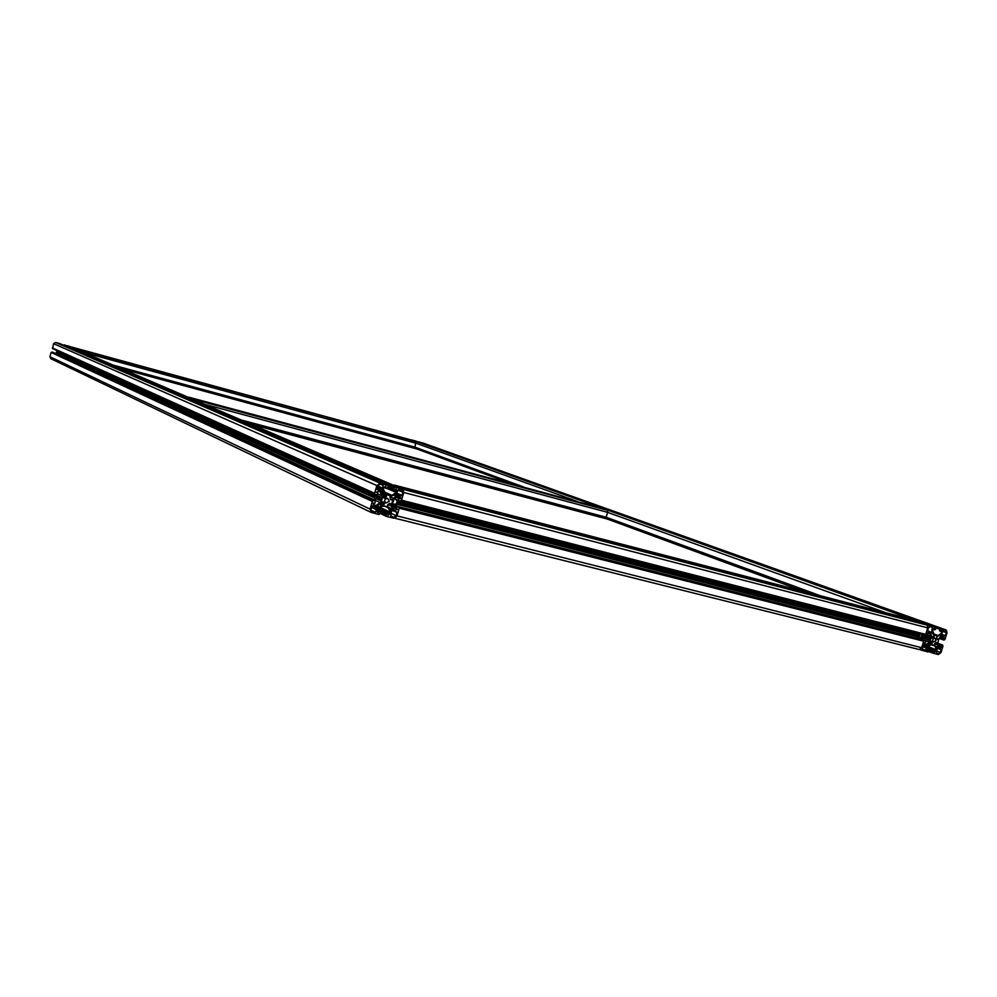 <?xml version="1.0" encoding="UTF-8"?>
<svg xmlns="http://www.w3.org/2000/svg" width="997" height="997" viewBox="0 0 997 997"><rect width="100%" height="100%" fill="white"/><g stroke="black" fill="none" stroke-linecap="round" stroke-linejoin="round"><path stroke-width="1.5" d="M251.543 424.423L607.41 519.101L804.542 591.645M808.791 593.203L812.119 594.436M121.983 368.878L416.596 448.887L510.576 483.47M512.919 484.33L515.399 485.24M392.731 500.27L392.045 502.625M391.809 505.778L394.351 498.35M391.622 504.295L393.192 499.422M921.527 639.177L923.646 634.765M920.081 633.855L918.885 637.494M921.976 634.341L920.418 638.765M922.761 634.541L921.128 639.027M606.4 518.839L606.413 518.016M603.609 517.293L603.671 518.104M604.73 517.593L604.656 518.365M605.378 517.767L605.291 518.54M413.705 447.416L413.743 448.114M414.453 447.628L414.366 448.276M415.001 447.728L414.914 448.426M931.834 641.42L930.625 641.258L927.497 644.411L927.771 645.844L932.008 643.726L931.834 641.42L930.837 641.059M416.235 448.787L416.098 448.127M939.274 648.075L937.629 644.137L938.526 639.85L939.348 638.466L943 639.787M939.959 648.324L941.679 646.928L940.607 646.48L940.894 645.246L942.526 644.984L942.963 646.093L940.994 652.574L938.314 654.555L933.03 653.172L933.192 650.941L934.75 650.68L934.6 652.3L936.457 649.782L934.974 646.093L932.968 644.86L930.55 644.972L927.185 647.439L926.961 650.281L928.182 649.022L929.329 649.969L927.945 651.963L922.225 650.368L921.664 647.714L919.172 649.533L395.198 518.303M606.425 518.128L606.587 518.889M932.619 638.13L934.314 636.161L932.058 632.385L930.837 633.431L931.809 637.906L932.619 638.13L931.746 637.818M937.006 642.878L937.903 647.041L936.682 648.1L934.426 644.336L935.884 642.454L937.006 642.878L935.884 642.454M924.618 644.361L926.026 644.536L929.378 642.043L930.575 639.488L923.434 636.846M923.621 636.697L930.575 639.488M923.546 636.472L930.774 639.339M923.683 635.226L931.036 637.943L931.111 636.36L928.755 632.135L927.073 633.382L928.145 634.154L927.135 635.737L925.727 634.366L924.792 635.064L400.856 501.105M936.906 639.077L936.731 636.784L940.956 634.678L941.23 636.098L938.115 639.251L936.906 639.077M935.012 638.155C932.818 638.616 932.207 639.924 933.192 642.068L936.009 640.672L935.012 638.155M928.294 627.998L927.546 631.001L930.637 632.41L931.746 631.288L932.345 627.188L930.176 626.615L928.294 627.998M411.412 439.914L415.45 440.948M418.59 442.07L422.79 442.967M941.467 636.747L944.446 637.831L943.349 635.887L939.348 638.466L944.034 640.049L945.031 639.314L947.013 632.833L946.489 630.216L940.794 628.559L939.411 630.54L940.545 631.5L941.779 630.266L941.542 633.083L938.189 635.538L934.139 634.84L935.684 635.413M944.446 637.831L943.112 637.993L942.913 639.725M934.089 634.802L935.984 635.488M415.388 440.923L935.485 627.188L935.547 629.543L933.99 629.792L934.139 628.172L932.32 629.892L934.139 634.84M935.485 627.188L930.4 625.867L927.709 627.848L925.727 634.366L401.554 500.182L403.773 492.506L402.638 489.191L394.912 487.072L393.167 489.377L394.8 490.586L395.435 488.979L396.258 489.066L396.98 491.147L396.283 492.53L391.871 495.31L388.556 495.322L385.702 493.727L383.371 489.203L383.521 487.67L385.901 486.312M926.736 645.196L923.06 645.196L922.25 647.863L923.072 649.944L925.503 650.218L927.173 646.268L926.437 645.084M945.293 635.588L946.427 632.684L945.617 630.603L943.212 630.316L941.554 634.254L942.04 635.425L945.293 635.588L941.542 634.229M938.426 648.112L937.13 648.773L936.47 653.297L938.538 653.82L940.42 652.424L941.156 649.446L938.165 648.025M931.036 637.943L930.687 639.114M925.366 644.635L924.244 642.691L925.428 642.654L925.926 641.445L924.655 640.448L923.646 641.196L921.664 647.714L397.018 515.898L399.236 508.221L398.8 506.987L396.332 507.099L396.033 508.582L397.479 509.355L394.413 510.476L391.759 505.604L391.734 503.722L393.69 498.899L398.09 496.082L399.922 496.307L400.644 498.388L398.812 498.5L398.725 500.619L400.233 501.03L401.554 500.182L403.847 489.564L399.809 487.982M58.985 352.552L172.169 404.047L172.456 402.913L59.035 351.58L58.536 353.387L171.808 405.206L171.796 405.904L172.618 405.58L374.685 498.051L375.682 494.749M374.685 498.051L374.76 498.911L376.255 498.762L377.09 495.011M376.293 498.712L375.645 499.285M383.583 502.077L381.913 501.803L377.838 505.454L378.362 507.199L384.007 504.843L384.256 503.398L382.698 501.665M55.608 353.549L56.48 352.44L58.536 353.387M58.038 353.15L58.536 351.355L56.979 350.657L56.767 351.43L58.262 352.103M377.003 497.042L381.963 499.509L380.256 502.687L375.819 505.516L373.975 505.305L373.227 503.211L375.084 503.086L375.159 500.968L373.626 500.544L372.292 501.391L370.074 509.131L371.27 512.47L379.047 514.527L380.792 512.209L379.147 511.012L378.499 512.62L377.689 512.545L376.953 510.464L377.651 509.068L382.088 506.277L385.403 506.252L388.257 507.834L390.575 512.321L390.425 513.841L388.057 515.212M377.178 495.571L382.225 497.852L381.814 499.235M382.225 497.852L382.187 495.958L379.508 491.047L376.405 492.169L377.875 492.942L377.576 494.437L375.071 494.549L374.635 493.291L376.854 485.564L380.418 483.308L387.771 485.265L388.207 486.511L386.898 488.542L385.665 488.218L385.951 486.337M377.14 497.316L381.963 499.509M375.607 494.848L173.266 403.274L173.104 404.321L374.984 496.132M375.022 494.524L52.642 348.651L53.551 343.641L55.633 342.457L59.92 343.629L387.521 485.153L59.92 343.629M63.634 345.236L68.656 346.021L401.953 488.891M50.922 358.746L49.912 356.727L51.109 352.44L52.829 352.265M56.48 352.44L56.767 351.43M388.282 513.318L378.237 508.595L388.257 513.305L388.007 515.2M388.244 513.293L386.188 513.567L386.45 516.384L393.503 518.141L397.018 515.898L399.236 508.221L399.261 507.112L398.264 506.738M385.739 493.789L388.818 495.16M385.839 493.901L388.419 495.048M389.952 496.743L390.375 499.509L391.622 500.008L396.096 496.145L395.572 494.4L389.952 496.743L393.192 498.213M390.6 510.078L387.372 505.691L389.229 503.51L390.562 503.672M389.378 503.423L390.65 503.697M390.799 504.071L392.344 509.118L391.136 510.327M376.878 497.491L381.689 499.684M56.854 351.58L58.349 352.253M56.692 351.667L58.187 352.352M173.104 404.321L172.406 405.804M173.004 404.645L374.86 496.568M171.808 405.206L172.169 404.047M58.823 352.639L171.97 404.171M58.885 352.39L172.057 403.847M383.147 497.503L384.73 498.064L386.587 495.883L382.798 491.209L381.589 492.418L383.147 497.503M377.676 485.763L376.903 489.353L380.879 491.197L382.524 490.374L383.16 484.991L380.156 484.193L377.676 485.763M377.427 508.146L376.741 506.214L372.242 505.878L370.884 509.33L371.719 511.673L375.109 512.595L377.427 508.146L373.015 506.077M389.266 501.366L387.696 498.301C384.593 498.861 383.932 500.444 385.689 503.036L389.266 501.366M401.629 495.733L402.975 492.306L402.177 489.976L398.376 489.303L396.395 493.939L397.18 495.384L401.629 495.733L396.482 493.478M393.154 510.427L391.422 511.162L390.787 516.508L393.753 517.269L396.22 515.698L396.98 512.134L392.855 510.29M173.204 404.52L375.121 496.394M188.819 397.529L602.313 508.607M192.271 399.012L607.335 510.19L607.759 512.396L605.752 517.867L246.134 422.105M602.849 517.892L603.11 517.169M71.672 347.317L412.845 440.562M73.778 348.215L416.073 441.584L414.74 447.703L117.31 366.884M412.845 447.865L413.07 447.242M398.513 506.65L922.412 639.7L923.646 641.196L921.664 647.714M397.242 486.872L393.927 485.003L912.953 619.798L917.838 621.978M400.271 487.732L922.175 623.1L927.397 625.244L927.709 627.848L925.727 634.366M918.86 638.803L920.044 633.843M395.622 505.541L395.734 504.158L394.351 504.956M397.155 499.908L396.258 500.108L397.018 500.282M918.972 637.183L396.283 504.158L396.021 505.716M396.283 504.158L397.529 500.083M400.682 501.03L401.554 500.182M393.927 485.003L393.217 485.153M394.762 518.141L397.018 515.898M919.433 635.637L396.806 502.351M919.246 635.774L396.656 502.525M919.321 636.011L396.681 502.787M938.127 645.782L941.629 647.09M930.351 641.794L932.27 642.517M416.235 448.6L512.308 483.931M514.664 484.804L517.144 485.713M606.575 518.602L806.673 592.193M810.922 593.763L814.262 594.985M931.734 637.631L932.868 638.043M931.796 636.572L933.84 637.32M934.663 643.576L937.03 644.461M922.91 637.955L930.213 640.66M921.166 638.99L929.378 642.043M927.833 635.164L931.111 636.36M936.931 639.139L937.791 639.451M936.844 638.79L938.115 639.251M927.459 630.802L929.366 631.487M941.305 636.859L944.408 637.98M941.131 636.983L944.234 638.105M941.031 637.046L943.274 637.868M940.869 637.17L943.112 637.993M939.859 638.005L942.776 639.065M422.603 442.905L945.841 629.867M419.089 441.933L940.794 628.559M935.984 627.936L939.785 629.294M933.441 633.805L938.189 635.538M933.952 634.653L936.893 635.725M411.848 439.951L930.4 625.867M83.76 352.502L416.272 443.304L577.325 501.416M204.734 404.346L607.759 512.396L886.009 612.806M890.446 614.401L893.923 615.66M113.284 365.151L415.138 447.229L523.475 486.935M241.237 419.999L606.313 517.306L820.381 595.757M824.656 597.328L828.021 598.561M414.839 447.69L516.845 485.153M605.902 517.867L812.243 593.639M816.506 595.209L819.858 596.443M925.066 635.077L926.063 635.45M940.034 635.164L941.38 635.662M939.56 635.488L941.23 636.098M924.157 645.134L927.173 646.268M941.629 634.441L943.573 635.139M923.06 645.184L927.06 646.679M922.985 645.42L926.861 646.879M922.611 646.654L926.176 648M922.2 648.96L925.503 650.218M922.375 649.408L925.166 650.468M941.878 635.077L942.526 635.301M942.888 631.413L946.427 632.684M937.703 648.349L939.099 648.873M937.604 648.424L941.218 649.77M936.881 651.103L940.42 652.424M936.32 652.973L938.538 653.82M928.269 632.135L929.64 632.634M931.759 636.26L934.039 637.095M936.183 646.903L937.766 647.489M935.884 646.293L937.903 647.041M930.201 642.018L932.295 642.803M929.503 642.791L932.008 643.726M929.229 643.053L931.709 643.975M928.568 643.613L930.388 644.286M924.269 643.875L926.026 644.536M918.81 638.167L925.627 640.697M918.81 638.279L924.655 640.448M919.969 649.583L922.512 650.555M926.699 648.349L929.03 649.234M926.662 648.449L928.182 649.022M926.612 648.611L928.02 649.147M926.761 650.044L927.646 650.38M931.335 644.735L934.974 646.093M928.095 646.642L936.457 649.782M927.447 647.203L936.42 650.567M927.06 647.576L936.27 651.053M926.948 647.738L934.712 650.655M926.898 647.826L933.865 650.443M929.316 649.483L933.192 650.941M929.092 650.767L932.818 652.175M928.768 651.589L933.13 653.247M937.579 643.152L942.526 644.984M937.566 643.264L941.567 644.747M937.604 644.025L940.894 645.246M937.978 645.358L940.57 646.318M938.04 645.533L941.679 646.928M377.713 493.939L382.187 495.958M378.337 490.711L379.894 491.409M374.81 499.061L375.433 499.347M381.701 502.226L384.256 503.398M376.255 498.762L381.29 501.067M55.894 353.324L380.256 502.687M373.214 504.308L375.819 505.516M373.588 504.993L374.922 505.616M52.704 352.215L374.984 500.893M51.894 351.991L373.626 500.544M51.109 352.44L372.292 501.391M49.912 356.727L370.074 509.131M377.14 509.803L380.331 511.311M377.078 510.028L379.147 511.012M377.016 510.252L378.922 511.149M377.115 511.96L378.499 512.62M377.439 512.358L378.287 512.757M385.166 506.401L388.257 507.834M379.994 507.386L390.575 512.321M379.159 507.922L390.587 513.281M378.623 508.308L390.425 513.841M378.037 508.757L387.073 513.006M377.352 509.405L386.188 513.567M380.68 512.62L385.764 515.025M386.2 516.284L380.418 513.53L386.113 516.222M398.601 506.887L392.843 504.27L398.551 506.875M392.731 504.494L397.217 506.538M392.257 505.23L396.332 507.099M392.133 506.626L395.959 508.383M396.033 508.582L392.22 506.837L396.021 508.582M396.569 508.732L397.529 509.168M392.27 506.962L397.479 509.355M394.102 510.215L395.273 510.751M396.843 496.705L400.644 498.388M396.644 496.818L400.595 498.562M396.42 496.955L400.37 498.712M396.17 497.092L399.037 498.363M395.959 497.241L398.812 498.5M394.351 498.65L398.713 500.606L394.351 498.662M68.656 346.021L401.941 488.891M64.394 344.85L394.912 487.072M388.045 485.514L393.591 487.907M388.02 487.147L393.167 489.377M387.845 487.77L396.818 491.72M395.061 490.312L396.98 491.147M387.172 488.555L396.283 492.53M384.68 492.132L391.871 495.31M385.49 493.44L390.101 495.484M386.375 494.387L387.148 494.724M385.278 486.224L386.026 486.548M383.72 487.197L385.602 488.019M383.646 487.334L385.665 488.218L383.646 487.334M55.633 342.457L380.418 483.308M53.551 343.641L376.854 485.564M52.355 347.941L374.635 493.291M394.538 494.861L396.258 495.621M393.965 495.21L396.096 496.145M390.176 498.936L392.045 499.771M387.733 504.494L390.961 505.965M377.838 492.929L376.38 492.281L377.826 492.929M389.777 508.52L392.207 509.641M389.241 507.685L392.344 509.118M383.172 497.366L384.73 498.064M383.085 495.92L386.026 497.241M383.147 497.59L384.406 498.164M375.196 506.563L377.539 507.66M381.053 484.43L383.297 485.402M377.639 485.888L382.536 488.044M377.252 487.221L382.574 489.577M377.178 487.471L382.686 489.888M377.04 487.957L382.524 490.374M396.357 493.851L399.236 495.11M392.644 510.377L393.341 510.701M395.273 511.698L397.13 512.558M391.41 513.443L396.22 515.698M390.712 515.835L393.753 517.269M396.843 494.836L397.803 495.26M398.115 490.2L402.975 492.306M396.843 493.166L402.065 495.447M371.968 505.94L377.153 508.37M371.445 507.386L376.305 509.679M370.797 510.053L375.545 512.308M370.884 510.576L375.109 512.595M371.557 511.561L372.193 511.86M390.363 499.435L391.622 500.008M379.483 504.37L381.801 505.442M380.418 503.659L383.608 505.13M380.779 503.36L384.007 504.843M381.552 502.476L384.319 503.747M382.96 495.484L386.275 496.98M382.374 493.989L386.587 495.883M381.851 492.904L385.016 494.313M602.113 508.308L188.732 397.167M607.335 510.19L192.035 398.588M602.886 517.742L250.496 423.974M412.733 440.387L71.634 347.043M416.073 441.584L73.641 347.903M412.87 447.765L121.223 368.554M395.659 505.267L394.376 504.931M395.797 504.245L395.124 504.071M923.272 640.024L399.099 506.925M923.646 641.196L399.236 508.221M917.439 621.405L397.018 486.324M926.724 624.733L403.411 489.066M927.709 627.848L403.773 492.506M919.795 634.466L397.205 500.968M918.86 638.778L397.442 506.364M393.03 503.909L394.899 504.382M934.663 638.117L935.547 638.441M943.199 635.862L944.122 636.198M941.156 630.042L941.779 630.266M414.864 447.678L517.107 485.227M605.939 517.842L812.567 593.726M816.83 595.296L820.182 596.53M925.129 635.064L925.926 635.363M944.782 630.391L946.066 630.852M937.766 648.299L938.85 648.711M928.668 632.123L929.453 632.397M920.094 649.546L922.225 650.368M933.18 645.109L934.6 645.645M928.78 651.564L933.03 653.172M375.582 499.123L374.76 498.911M52.804 352.253L375.034 500.905M50.685 358.633L371.27 512.47M377.153 509.791L380.393 511.324M52.642 348.651L375.071 494.549M392.382 510.539L393.965 511.274M382.15 493.515L386.001 495.235M602.213 508.383L188.782 397.23M607.609 510.377L192.197 398.763M412.783 440.425L71.659 347.068M416.21 441.683L73.728 347.99M396.943 500.432L396.283 500.27M923.521 640.211L399.261 507.112M917.676 621.592L397.167 486.511M927.397 625.244L403.847 489.564"/></g></svg>

